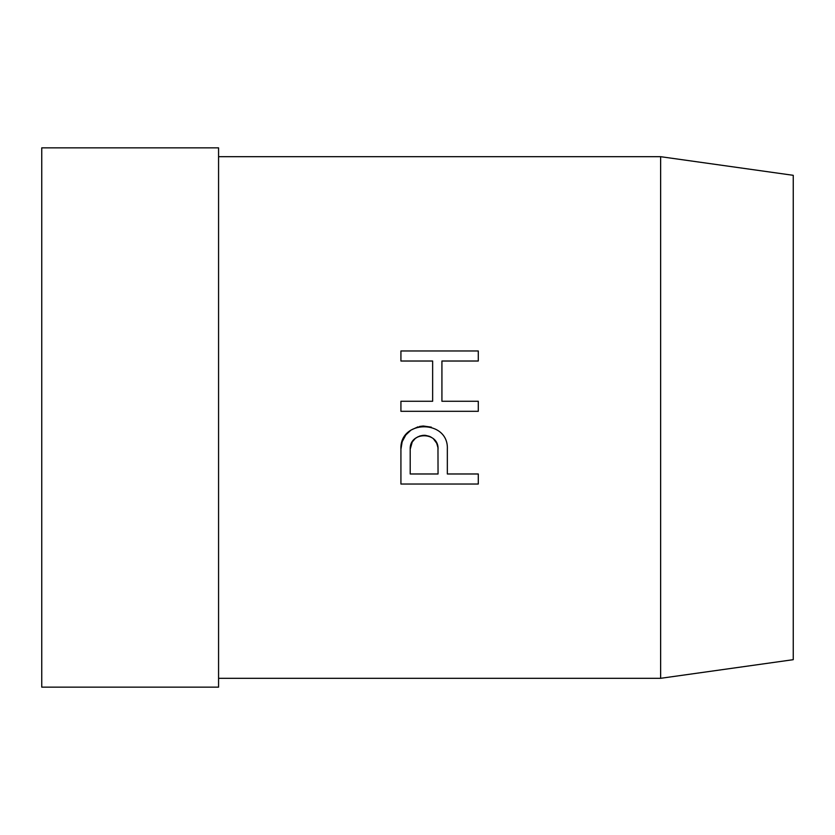 <?xml version="1.0" encoding="UTF-8"?>
<svg xmlns="http://www.w3.org/2000/svg" width="835" height="835" viewBox="0 0 835 835"><rect width="100%" height="100%" fill="white"/><g stroke="black" fill="none" stroke-linecap="round" stroke-linejoin="round"><path stroke-width="1.25" d="M793.25 659.681L793.25 175.319L660.631 156.688L660.631 678.312L793.25 659.681M218.572 678.312L660.631 678.312M218.572 156.688L660.631 156.688M400.925 401.259L400.925 411.311L478.288 411.311L478.288 401.259L441.924 401.259L441.924 361.023L478.288 361.023L478.288 350.971L400.925 350.971L400.925 361.023L432.645 361.023L432.645 401.259L400.925 401.259M400.925 449.22L400.925 484.029L478.288 484.029L478.288 473.977L447.341 473.977L447.341 449.22C448.844 419.295 399.422 419.295 400.925 449.22L402.167 441.736L405.789 434.993L410.956 430.108L418.064 426.821M218.572 687.153L218.572 147.847L41.75 147.847L41.75 687.153L218.572 687.153M438.051 449.22C438.97 431.267 409.296 431.267 410.204 449.22L410.204 473.977L438.051 473.977L437.968 447.696L436.736 443.302L433.522 438.939M410.204 449.22L412.26 441.945L415.277 438.469L418.366 436.548M419.577 436.058L422.99 435.338M423.783 435.296L425.307 435.338M425.495 435.359L429.326 436.298M429.879 436.538L431.225 437.237M419.494 426.476L423.136 426.027M423.335 426.027L431.34 427.155"/></g></svg>
